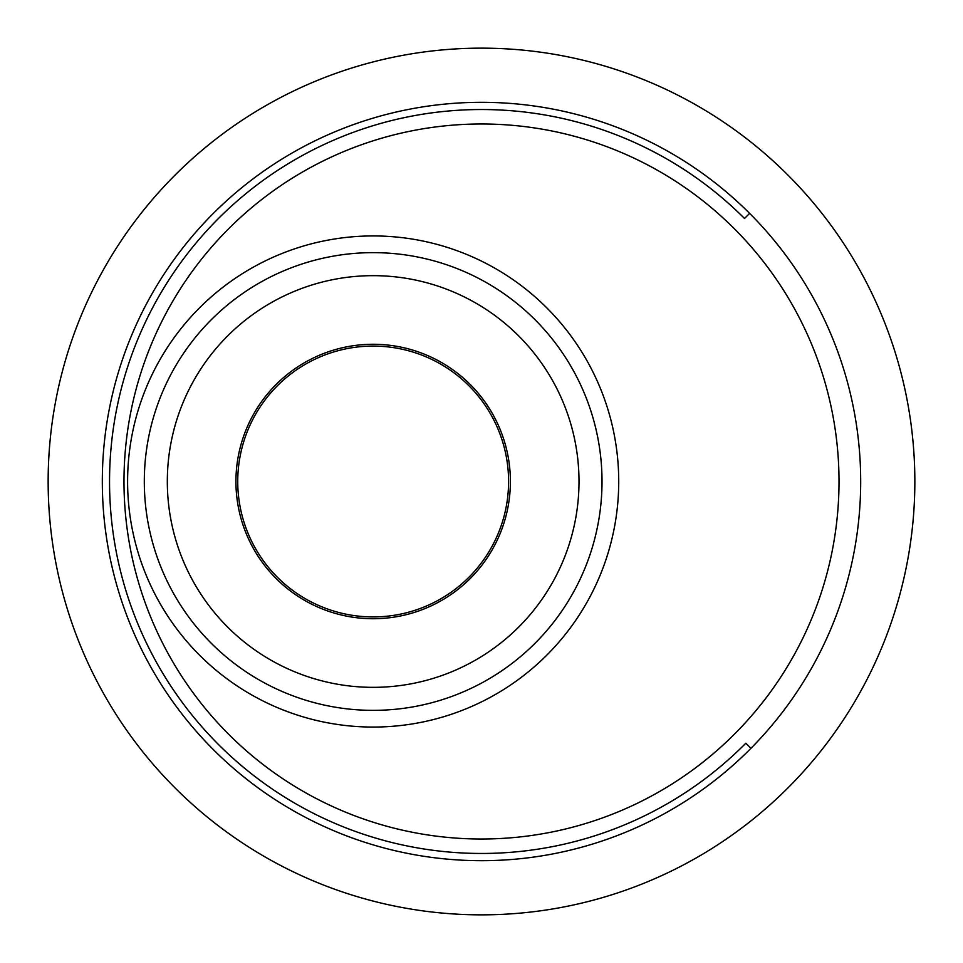 <?xml version="1.0" encoding="UTF-8"?>
<svg xmlns="http://www.w3.org/2000/svg" width="963" height="963" viewBox="0 0 963 963"><rect width="100%" height="100%" fill="white"/><g stroke="black" fill="none" stroke-linecap="round" stroke-linejoin="round"><path stroke-width="1.44" d="M914.85 481.5A433.35 433.35 0 0 1 481.5 914.85A433.35 433.35 0 0 1 48.15 481.5A433.35 433.35 0 0 1 481.5 48.15A433.35 433.35 0 0 1 914.85 481.5M439.814 599.383A135.422 135.422 0 0 1 255.279 548.152A135.422 135.422 0 0 1 306.511 363.617A135.422 135.422 0 0 1 491.046 414.848A135.422 135.422 0 0 1 439.814 599.383M749.623 213.377A379.181 379.181 0 0 1 337.255 832.176A379.181 379.181 0 0 1 336.388 131.185A379.181 379.181 0 0 1 749.623 213.377L744.519 218.481A371.959 371.959 0 0 0 109.541 481.5A371.959 371.959 0 0 0 745.831 743.195L750.935 748.299L745.831 743.195M839.014 481.5A357.514 357.514 0 0 1 481.5 839.014A357.514 357.514 0 0 1 123.986 481.5A357.514 357.514 0 0 1 481.5 123.986A357.514 357.514 0 0 1 839.014 481.5M602.019 481.5A228.857 228.857 0 0 1 373.163 710.357A228.857 228.857 0 0 1 144.306 481.5A228.857 228.857 0 0 1 373.163 252.643A228.857 228.857 0 0 1 602.019 481.5M618.728 481.5A245.565 245.565 0 0 1 373.163 727.065A245.565 245.565 0 0 1 127.598 481.5A245.565 245.565 0 0 1 373.163 235.935A245.565 245.565 0 0 1 618.728 481.5M579.004 481.5A205.841 205.841 0 0 1 373.163 687.341A205.841 205.841 0 0 1 167.321 481.5A205.841 205.841 0 0 1 373.163 275.659A205.841 205.841 0 0 1 579.004 481.5M235.935 481.5A137.228 137.228 0 0 1 373.163 344.273A137.228 137.228 0 0 1 510.39 481.5A137.228 137.228 0 0 1 373.163 618.728A137.228 137.228 0 0 1 235.935 481.5"/></g></svg>
